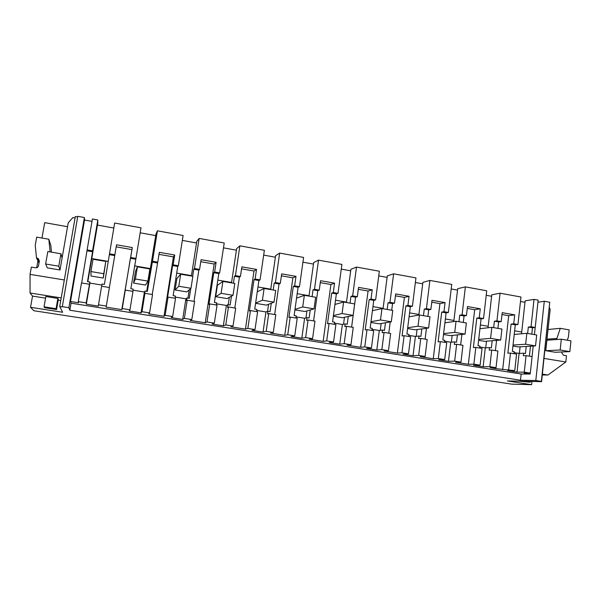 <?xml version="1.0" encoding="UTF-8"?>
<svg xmlns="http://www.w3.org/2000/svg" width="601" height="601" viewBox="0 0 601 601"><rect width="100%" height="100%" fill="white"/><g stroke="black" fill="none" stroke-linecap="round" stroke-linejoin="round"><path stroke-width="0.9" d="M535.221 327.492L538.173 300.139L534.019 299.388L531.059 326.771L535.221 327.492L532.471 327.778L531.787 334.156M531.059 326.771L528.324 327.057L532.471 327.778M86.191 302.881L86.326 304.204L98.399 306.112L98.496 304.82L106.309 306.059L106.099 307.134L121.785 309.613L122.251 308.576L129.959 309.8L129.268 310.98L141.047 312.836L141.964 311.694L149.581 312.903L148.687 313.857L163.99 316.269L165.14 315.36L172.66 316.547L171.187 317.591L182.681 319.401L184.372 318.402L191.809 319.574L190.254 320.416L205.204 322.775L206.992 321.978L214.332 323.135L212.108 324.044L223.332 325.817L225.766 324.946L233.023 326.095L230.844 326.816L238.154 327.973L245.441 329.123L247.845 328.431L255.012 329.566L252.074 330.347L263.043 332.075L266.175 331.331L273.267 332.451L270.488 333.074L284.746 335.32L287.736 334.742L294.738 335.846L291.117 336.507L301.83 338.198L305.639 337.574L312.565 338.663L309.214 339.182L316.194 340.286L323.15 341.383L326.696 340.902L333.54 341.984L329.265 342.525L339.745 344.178L344.185 343.667L350.954 344.734L347.062 345.154L360.683 347.303L364.762 346.92L371.448 347.979L366.557 348.407L376.797 350.022L381.853 349.624L388.464 350.668L384.062 350.992L397.374 353.095L401.964 352.802L408.492 353.831L403.016 354.154L413.03 355.732L418.664 355.439L425.125 356.461L420.227 356.701L433.253 358.752L438.324 358.549L444.71 359.556L438.67 359.781L448.466 361.321L454.656 361.133L460.975 362.133L455.603 362.283L468.344 364.289L473.873 364.168L480.124 365.16L473.543 365.28L483.129 366.79L489.845 366.693L496.028 367.669L490.213 367.737L496.456 368.729L514.756 370.629L507.665 370.659L517.04 372.139L524.267 372.139L526.055 355.634L532.088 356.626L530.315 373.093L524.072 373.086L530.18 374.047L521.165 374.017L71.053 303.197L70.52 301.522L78.536 302.784L78.288 301.627L86.191 302.881L89.872 282.012L87.491 281.621L92.569 251.751L92.562 250.887L87.122 249.941L81.668 282.981M530.48 346.184L529.406 356.183M500.07 293.205L496.944 320.874L501.204 321.61L502.211 312.663L514.711 314.864L513.727 323.774L517.942 324.502L520.969 297.007L500.07 293.205L491.783 294.821L488.02 327.77M524.973 302.288L520.474 301.477M534.019 299.388L525.131 300.861L521.525 333.788M531.945 381.447L531.6 384.685L507.394 380.944L541.591 381.65L539.675 381.35L541.358 381.38L549.75 302.25L544.281 301.251L537.94 302.25M541.591 381.65L549.69 302.806M41.972 238.041L44.707 222.648L67.545 226.727M75.057 217.99L72.856 217.592L68.213 222.858L60.01 269.984L47.336 267.881L45.623 263.997L47.825 251.526L60.941 253.772L58.778 266.198L45.623 263.997M77.649 216.953L75.313 216.525L59.717 306.525L62.654 312.265L30.538 307.306L33.829 310.725L511.684 384.129L531.6 384.685M91.998 221.386L84.523 220.026L84.38 217.524L77.762 216.315L62.279 306.923L59.717 306.525M108.255 261.39L91.75 258.573L97.723 223.467L97.82 219.966L92.411 218.982L87.122 249.941M113.814 228.034L97.445 225.075M109.495 253.817L114.874 254.749L116.534 244.795L132.295 247.567L130.665 257.483L135.976 258.4L140.987 227.824L114.656 223.031L104.394 284.393L102.035 284.01L101.659 286.249M155.712 235.6L140.176 232.797M157.409 230.822L152.496 261.255L157.74 262.164L159.325 252.322L174.711 255.027L173.156 264.831L178.339 265.732L183.11 235.494L157.409 230.822L155.967 234.014L146.697 291.342M196.542 242.977L182.336 240.408M199.141 238.417L194.461 268.519L199.577 269.406L201.087 259.67L216.105 262.314L214.625 272.013L219.681 272.884L224.226 242.984L199.141 238.417L196.782 241.407L191.388 276.039M236.418 250.174L223.489 247.845M239.882 245.832L235.419 275.611L240.423 276.475L241.857 266.844L256.522 269.428L255.109 279.014L260.053 279.871L264.38 250.294L239.882 245.832L236.651 248.626L231.505 282.891M275.386 257.213L263.674 255.102M279.668 253.074L275.423 282.53L280.306 283.379L281.674 273.853L295.993 276.37L294.648 285.858L299.478 286.692L303.595 257.431L279.668 253.074L275.604 255.68L270.705 289.584M313.467 264.094L302.927 262.186M318.53 260.15L314.488 289.291L319.259 290.118L320.558 280.697L334.554 283.161L333.277 292.544L337.987 293.363L341.909 264.41L318.53 260.15L313.677 262.569L309.004 296.12M350.691 270.818L341.27 269.113M356.506 267.069L352.659 295.902L357.325 296.706L358.557 287.383L372.229 289.787L371.012 299.073L375.625 299.876L379.351 271.224L356.506 267.069L350.894 269.308L346.446 302.513M387.097 277.392L378.743 275.882M393.617 273.823L389.959 302.356L394.519 303.144L395.691 293.919L409.056 296.27L407.906 305.458L412.406 306.24L415.952 277.887L393.617 273.823L387.292 275.904L383.055 308.764M422.698 283.822L415.374 282.5M429.895 280.427L426.425 308.666L430.879 309.44L431.999 300.305L445.063 302.603L443.966 311.701L448.369 312.467L451.734 284.401L429.895 280.427L422.886 282.342L418.829 315.082M457.534 290.11L451.186 288.968M465.369 286.887L462.079 314.834L466.436 315.593L467.495 306.555L480.274 308.801L479.23 317.801L483.542 318.553L486.735 290.779L465.369 286.887L457.707 288.653L453.793 321.543M491.618 296.263L486.217 295.294M520.098 346.807L519.377 353.403M528.324 327.057L527.633 333.442M526.221 346.439L525.454 353.516L523.621 353.215L523.351 355.739L526.055 355.634M524.267 372.139L530.315 373.093M535.19 327.5L534.424 334.607M533.2 346.026L532.058 356.618M530.285 373.093L530.18 374.047M517.942 324.502L515.282 324.803L512.352 351.36L514.193 351.66L513.975 353.658M544.281 301.251L535.807 380.516L520.481 380.238L521.165 374.017M541.358 381.38L535.807 380.516M567.261 340.211L568.411 336.996L569.139 329.874L560.29 328.334L548.044 329.491M556.526 339.535L560.29 328.334M549.442 307.599L550.163 309.485L545.798 350.699L555.196 352.261L569.846 351.615L560.185 350.007L561.311 339.197L570.95 340.842L569.846 351.615M561.89 351.968L561.8 352.825L563.453 355.221L566.48 355.724L565.834 361.99L544.055 358.421M542.297 374.979L547.962 375.016L565.834 361.99M36.706 267.723L37.923 260.857M38.103 259.88L38.336 258.573M61.212 297.923L30.05 292.988L32.529 296.098L30.538 307.306M30.05 292.988L30.058 274.364L31.357 267.092L35.527 267.783C37.104 267.896 38.096 267.235 38.509 265.792L39.365 260.969L38.163 258.46L37.239 258.13L39.17 262.066M50.116 251.924L48.816 239.236L36.691 237.125L35.226 245.373L36.511 258.002L37.239 258.13M64.322 279.968L30.058 274.364M84.38 217.524L68.875 307.682L62.143 306.638M68.875 307.682L69.844 310.251L71.053 303.197M84.523 220.026L70.52 301.522M89.354 284.235L81.481 282.951L78.288 301.627M97.82 219.966L92.562 250.887M91.75 258.573L87.829 281.674M135.976 258.4L130.838 288.735L133.159 289.119L132.791 291.342M152.496 261.255L147.328 291.44L145.029 291.064L144.571 293.881L144.931 293.326L152.534 294.565L149.581 312.903M178.339 265.732L177.746 266.468L173.133 295.677L175.402 296.053L175.056 298.246M189.24 289.795L187.948 298.111M194.461 268.519L193.762 269.24L192.666 276.257M190.765 288.488L189.232 298.321L186.986 297.953L186.55 300.74L187.204 300.237L194.619 301.447L191.809 319.574M219.681 272.884L218.817 273.568L214.422 302.453L216.638 302.821L216.307 304.992M229.334 297.345L228.23 304.722M235.419 275.611L234.45 276.272L233.413 283.214M231.468 296.165L230.138 305.038L227.944 304.677L227.531 307.427L228.463 306.983L235.697 308.163L233.023 326.095M260.053 279.871L258.926 280.502L254.741 309.072L256.897 309.432L256.582 311.581M268.579 304.286L267.55 311.378M275.423 282.53L274.191 283.139L273.2 290.005M271.291 303.227L270.089 311.596L267.948 311.243L267.55 313.962L268.737 313.564L275.806 314.721L273.267 332.451M299.478 286.692L298.096 287.27L294.114 315.54L296.225 315.886L295.925 318.012M306.946 310.905L305.969 317.921M314.488 289.291L313.016 289.847L312.077 296.646M310.221 309.966L309.109 317.997L307.013 317.659L306.638 320.348L308.08 319.995L314.984 321.129L312.565 338.663M337.987 293.363L336.372 293.881L332.578 321.851L334.644 322.189L334.359 324.292M344.463 317.298L343.539 324.24M352.659 295.902L350.954 296.406L350.052 303.129M348.272 316.464L347.235 324.255L345.184 323.924L344.831 326.591L346.507 326.283L353.253 327.387L350.954 344.734M375.625 299.876L373.777 300.35L370.171 328.026L372.184 328.356L371.914 330.437M381.154 323.503L380.268 330.37M389.959 302.356L388.028 302.814L387.179 309.462M385.466 322.775L384.497 330.377L382.491 330.047L382.153 332.684L384.062 332.421L390.65 333.502L388.464 350.668M412.406 306.24L410.348 306.668L406.915 334.051L408.89 334.381L408.627 336.44M417.041 329.543L416.2 336.342M426.425 308.666L424.276 309.079L423.472 315.66M421.834 328.912L420.918 336.35L418.965 336.034L418.642 338.641L420.76 338.423L427.206 339.475L425.125 356.461M448.369 312.467L446.1 312.851L442.847 339.948L444.77 340.271L444.53 342.307M452.14 335.441L451.343 342.164M462.079 314.834L459.727 315.202L458.961 321.723M457.399 334.892L456.535 342.202L454.626 341.886L454.318 344.471L456.647 344.29L462.943 345.32L460.975 362.133M483.542 318.553L481.07 318.891L477.983 345.718L479.861 346.026L479.636 348.047M486.487 341.188L485.728 347.851M496.944 320.874L494.405 321.197L493.669 327.65M492.189 340.737L491.37 347.919L489.499 347.611L489.214 350.165L491.731 350.022L497.898 351.037L496.028 367.669M521.721 332.03L514.621 330.82M514.216 334.449L526.844 333.315L536.701 334.997L535.529 345.883L518.37 346.912L512.938 346.011M517.04 372.139L519.091 353.418L514.088 352.592M519.091 353.418L523.621 353.215M121.785 309.613L132.295 247.567M116.188 246.853L131.672 249.565M114.874 254.749L109.39 287.511M98.496 304.82L101.614 286.241L109.405 287.518L106.309 306.059M101.862 285.054L89.91 283.094L89.872 282.012M86.326 304.204L89.91 283.094M520.481 380.238L69.844 310.251M514.756 370.629L516.575 354.087L510.482 353.087L507.86 353.215L511.09 324.082L515.282 324.803M508.649 369.668L510.482 353.087M513.727 323.774L511.09 324.082M502.669 369.705L508.694 315.683L514.711 314.864M502 314.511L508.694 315.683M501.204 321.61L498.642 321.926L497.913 328.371M496.561 340.391L495.404 350.623M489.845 366.693L491.731 350.022M483.129 366.79L485.285 347.874L489.499 347.611M485.285 347.874L479.756 346.972M480.124 365.16L482.04 348.437L475.812 347.423L473.378 347.581L476.788 318.154L481.07 318.891M473.873 364.168L475.812 347.423M479.23 317.801L476.788 318.154M468.344 364.289L474.685 309.718L480.274 308.801M467.27 308.418L474.685 309.718M466.436 315.593L464.062 315.953L463.296 322.459M461.884 334.434L460.651 344.944M454.656 361.133L456.647 344.29M448.466 361.321L450.735 342.217L454.626 341.886M450.735 342.217L444.657 341.218M444.71 359.556L446.731 342.668L440.36 341.623L438.129 341.826L441.72 312.092L446.1 312.851M438.324 358.549L440.36 341.623M443.966 311.701L441.72 312.092M433.253 358.752L439.932 303.625L445.063 302.603M431.766 302.19L439.932 303.625M430.879 309.44L428.708 309.846L427.904 316.419M426.447 328.296L425.117 339.137M418.664 355.439L420.76 338.423M413.03 355.732L415.419 336.425L418.965 336.034M415.419 336.425L408.77 335.335M408.492 353.831L410.618 336.763L404.112 335.696L402.084 335.936L405.863 305.894L410.348 306.668M401.964 352.802L404.112 335.696M407.906 305.458L405.863 305.894M397.374 353.095L404.398 297.397L409.056 296.27M395.45 295.827L404.398 297.397M394.519 303.144L392.558 303.595L391.709 310.244M390.214 321.963L388.779 333.194M381.853 349.624L384.062 332.421M376.797 350.022L379.314 330.512L382.491 330.047M379.314 330.512L372.064 329.325M371.448 347.979L373.687 330.723L367.023 329.633L365.22 329.919L369.194 299.553L373.777 300.35M364.762 346.92L367.023 329.633M371.012 299.073L369.194 299.553M360.683 347.303L368.067 291.019L372.229 289.787M358.301 289.314L368.067 291.019M357.325 296.706L355.582 297.202L351.608 327.117M344.185 343.667L346.507 326.283M339.745 344.178L342.39 324.465L345.184 323.924M342.39 324.465L334.509 323.173M333.54 341.984L335.891 324.548L329.078 323.428L327.507 323.759L331.684 293.078L336.372 293.881M326.696 340.902L329.078 323.428M333.277 292.544L331.684 293.078M323.15 341.383L330.911 284.506L334.554 283.161M320.288 282.643L330.911 284.506M319.259 290.118L317.756 290.666L313.579 320.896M305.639 337.574L308.08 319.995M301.83 338.198L304.609 318.275L307.013 317.659M304.609 318.275L296.083 316.877M294.738 335.846L297.21 318.222L290.23 317.08L288.908 317.456L293.303 286.444L298.096 287.27M287.736 334.742L290.23 317.08M294.648 285.858L293.303 286.444M284.746 335.32L292.897 277.842L295.993 276.37M281.388 275.821L292.897 277.842M280.306 283.379L279.044 283.98L274.657 314.533M266.175 331.331L268.737 313.564M263.043 332.075L265.958 311.942L267.948 311.243M265.958 311.942L256.755 310.432M255.012 329.566L257.619 311.746L250.467 310.582L249.4 311.002L254.013 279.653L258.926 280.502M247.845 328.431L250.467 310.582M255.109 279.014L254.013 279.653M245.441 329.123L253.998 271.021L256.522 269.428M241.564 268.835L253.998 271.021M240.423 276.475L239.423 277.129L234.811 308.02M225.766 324.946L228.463 306.983M223.332 325.817L226.397 305.458L227.944 304.677M226.397 305.458L216.48 303.836M214.332 323.135L217.066 305.12L209.749 303.918L208.945 304.391L213.791 272.696L218.817 273.568M206.992 321.978L209.749 303.918M214.625 272.013L213.791 272.696M205.204 322.775L214.181 264.034L216.105 262.314M200.779 261.683L214.181 264.034M199.577 269.406L198.848 270.119L194.01 301.349M184.372 318.402L187.204 300.237M182.681 319.401L185.897 298.825L186.986 297.953M185.897 298.825L175.237 297.074M172.66 316.547L175.53 298.329L168.032 297.104L167.514 297.63L172.6 265.582L177.746 266.468M165.14 315.36L168.032 297.104M173.156 264.831L172.6 265.582M163.99 316.269L173.419 256.89L174.711 255.027M158.995 254.358L173.419 256.89M157.74 262.164L152.211 294.513M141.964 311.694L144.931 293.326M141.047 312.836L144.42 292.026L145.029 291.064M144.42 292.026L132.986 290.155M129.959 309.8L132.971 291.372L125.293 290.11L125.068 290.696L130.402 258.287L135.676 259.196M122.251 308.576L125.293 290.11M130.665 257.483L130.402 258.287M494.405 321.197L498.642 321.926M547.962 375.016L542.387 374.13M556.639 338.468L547.015 339.174M51.491 252.157L50.762 245.058L48.816 239.236M60.754 300.545L58.214 300.147M45.556 298.149L32.529 296.098M56.584 309.538L58.342 299.411L57.869 298.419L45.841 296.518L44.031 306.818L44.692 307.697L56.584 309.538L56.081 308.689L57.869 298.419M36.511 258.002L39.005 263.02M87.16 250.812L92.569 251.751M105.814 261.427L103.289 278.053L91.029 276.024L90.924 271.569L93.02 259.249L105.814 261.427L103.748 273.71L90.924 271.569M109.382 254.659L114.723 255.575M150.378 268.587L134.579 265.89M147.914 281.095L145.54 285.062L133.572 283.079L135.48 271.419L137.396 266.821L149.874 268.955L147.914 281.095L135.405 279.007L137.396 266.821M152.083 262.036L157.289 262.938M191.456 275.604L176.702 273.087M190.99 288.292L186.791 291.906L175.109 289.967L176.927 278.436L180.683 274.214L192.853 276.287L190.99 288.292L178.79 286.256L180.683 274.214M193.762 269.24L198.848 270.119M231.573 282.455L217.825 280.111M233.008 295.316L227.08 298.592L215.669 296.699L217.404 285.295L222.911 281.418L234.788 283.447L233.008 295.316L221.108 293.326L222.911 281.418M234.45 276.272L239.423 277.129M270.766 289.156L257.972 286.97M257.266 291.823L264.117 288.457L275.709 290.433L274.018 302.175L266.438 305.12L255.583 303.317M274.191 283.139L279.044 283.98M309.064 295.7L297.195 293.671M296.563 298.164L304.339 295.324L315.653 297.255L314.045 308.861L304.895 311.498L294.918 309.846M313.016 289.847L317.756 290.666M346.507 302.093L335.516 300.215M334.937 304.467L343.607 302.025L354.658 303.918L353.133 315.397L342.487 317.734L333.345 316.216M350.954 296.406L355.582 297.202M383.107 308.351L372.958 306.615M372.432 310.687L381.966 308.576L392.761 310.416L391.311 321.775L379.231 323.834L370.9 322.452M388.028 302.814L392.558 303.595M418.905 314.466L409.566 312.873M409.078 316.802L419.438 314.977L429.985 316.772L428.611 328.011L415.171 329.791L407.606 328.537M424.276 309.079L428.708 309.846M453.92 320.446L445.364 318.988M444.905 322.797L456.054 321.227L466.368 322.985L465.061 334.103L450.322 335.628L443.5 334.494M459.727 315.202L464.062 315.953M488.185 326.305L480.372 324.968M479.944 328.687L491.851 327.335L501.925 329.055L500.693 340.061L484.714 341.33L478.606 340.316M545.798 350.699L560.185 350.007M561.311 339.197L546.902 340.219M519.046 381.184L530.172 382.236L530.262 381.417M530.172 382.236L524.064 381.289M58.778 266.198L60.01 269.984M62.098 257.994L60.941 253.772M56.081 308.689L44.031 306.818M513.044 345.057L525.657 344.23L526.844 333.315M535.529 345.883L525.657 344.23M478.712 339.392L490.596 338.371L491.851 327.335M500.693 340.061L490.596 338.371M443.606 333.615L454.732 332.376L456.054 321.227M465.061 334.103L454.732 332.376M407.711 327.718L418.041 326.245L419.438 314.977M428.611 328.011L418.041 326.245M370.997 321.708L380.493 319.972L381.966 308.576M391.311 321.775L380.493 319.972M333.427 315.593L342.059 313.542L343.607 302.025M353.133 315.397L342.059 313.542M294.978 309.387L302.709 306.968L304.339 295.324M314.045 308.861L302.709 306.968M255.605 303.129L262.404 300.23L264.117 288.457M274.018 302.175L262.404 300.23M215.669 296.699L221.108 293.326M175.109 289.967L178.79 286.256M133.572 283.079L135.405 279.007M103.289 278.053L103.748 273.71"/></g></svg>
